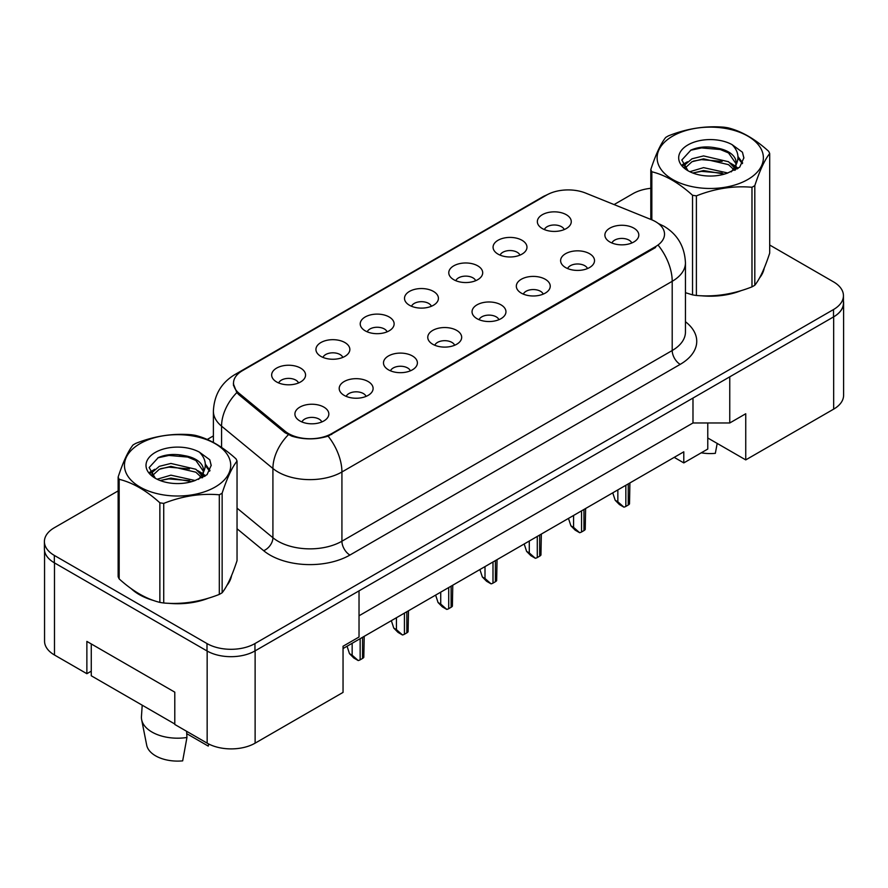 <?xml version="1.0" encoding="UTF-8"?>
<svg xmlns="http://www.w3.org/2000/svg" width="888" height="888" viewBox="0 0 888 888"><rect width="100%" height="100%" fill="white"/><g stroke="black" fill="none" stroke-linecap="round" stroke-linejoin="round"><path stroke-width="1.33" d="M498.035 254.123A16.961 9.79 180 0 1 494.672 251.348A16.961 9.79 180 0 1 500.288 239.183A16.961 9.79 180 0 1 522.011 240.282A16.961 9.79 180 0 1 525.374 251.348A16.961 9.79 180 0 1 498.035 254.123M519.946 255.134A10.179 5.872 0 0 0 517.216 252.281A10.179 5.872 0 0 0 507.192 250.782A10.179 5.872 0 0 0 500.099 255.134M453.757 279.687A16.961 9.79 180 0 1 450.383 276.923A16.961 9.79 180 0 1 455.999 264.746A16.961 9.79 180 0 1 477.733 265.845A16.961 9.79 180 0 1 481.096 276.923A16.961 9.79 180 0 1 453.757 279.687M475.668 280.708A10.179 5.872 0 0 0 472.938 277.844A10.179 5.872 0 0 0 462.914 276.357A10.179 5.872 0 0 0 455.822 280.708M409.468 305.25A16.961 9.79 180 0 1 406.105 302.486A16.961 9.79 180 0 1 411.721 290.321A16.961 9.79 180 0 1 433.444 291.408A16.961 9.79 180 0 1 436.818 302.486A16.961 9.79 180 0 1 409.468 305.25M431.379 306.271A10.179 5.872 0 0 0 428.649 303.407A10.179 5.872 0 0 0 418.625 301.92A10.179 5.872 0 0 0 411.533 306.271M365.19 330.824A16.961 9.79 180 0 1 361.827 328.049A16.961 9.79 180 0 1 367.443 315.884A16.961 9.79 180 0 1 389.166 316.972A16.961 9.79 180 0 1 392.529 328.049A16.961 9.79 180 0 1 365.19 330.824M387.101 331.834A10.179 5.872 0 0 0 384.371 328.971A10.179 5.872 0 0 0 374.348 327.483A10.179 5.872 0 0 0 367.255 331.834M320.901 356.388A16.961 9.79 180 0 1 317.538 353.613A16.961 9.79 180 0 1 323.154 341.447A16.961 9.79 180 0 1 344.888 342.546A16.961 9.79 180 0 1 348.251 353.613A16.961 9.79 180 0 1 320.901 356.388M342.824 357.398A10.179 5.872 0 0 0 340.093 354.545A10.179 5.872 0 0 0 330.07 353.047A10.179 5.872 0 0 0 322.966 357.398M276.623 381.951A16.961 9.79 180 0 1 273.26 379.187A16.961 9.79 180 0 1 278.876 367.01A16.961 9.79 180 0 1 300.599 368.109A16.961 9.79 180 0 1 303.962 379.187A16.961 9.79 180 0 1 276.623 381.951M298.535 382.972A10.179 5.872 0 0 0 295.804 380.108A10.179 5.872 0 0 0 285.781 378.621A10.179 5.872 0 0 0 278.688 382.972M542.313 228.56A16.961 9.79 180 0 1 538.949 225.785A16.961 9.79 180 0 1 544.566 213.62A16.961 9.79 180 0 1 566.3 214.707A16.961 9.79 180 0 1 569.663 225.785A16.961 9.79 180 0 1 542.313 228.56M564.235 229.57A10.179 5.872 0 0 0 561.505 226.706A10.179 5.872 0 0 0 551.481 225.219A10.179 5.872 0 0 0 544.377 229.57M565.578 267.554A16.961 9.79 180 0 1 562.215 264.779A16.961 9.79 180 0 1 567.832 252.614A16.961 9.79 180 0 1 589.554 253.702A16.961 9.79 180 0 1 592.918 264.779A16.961 9.79 180 0 1 565.578 267.554M587.49 268.565A10.179 5.872 0 0 0 584.759 265.701A10.179 5.872 0 0 0 574.736 264.213A10.179 5.872 0 0 0 567.643 268.565M521.289 293.118A16.961 9.79 180 0 1 517.926 290.343A16.961 9.79 180 0 1 523.543 278.177A16.961 9.79 180 0 1 545.276 279.276A16.961 9.79 180 0 1 548.64 290.343A16.961 9.79 180 0 1 521.289 293.118M543.212 294.128A10.179 5.872 0 0 0 540.481 291.275A10.179 5.872 0 0 0 530.458 289.788A10.179 5.872 0 0 0 523.354 294.128M477.011 318.681A16.961 9.79 180 0 1 473.648 315.917A16.961 9.79 180 0 1 479.265 303.752A16.961 9.79 180 0 1 500.987 304.839A16.961 9.79 180 0 1 504.351 315.917A16.961 9.79 180 0 1 477.011 318.681M498.923 319.702A10.179 5.872 0 0 0 496.192 316.838A10.179 5.872 0 0 0 486.169 315.351A10.179 5.872 0 0 0 479.076 319.702M432.734 344.244A16.961 9.79 180 0 1 429.37 341.48A16.961 9.79 180 0 1 434.976 329.315A16.961 9.79 180 0 1 456.71 330.403A16.961 9.79 180 0 1 460.073 341.48A16.961 9.79 180 0 1 432.734 344.244M454.645 345.266A10.179 5.872 0 0 0 451.914 342.402A10.179 5.872 0 0 0 441.891 340.914A10.179 5.872 0 0 0 434.798 345.266M388.445 369.819A16.961 9.79 180 0 1 385.081 367.044A16.961 9.79 180 0 1 390.698 354.878A16.961 9.79 180 0 1 412.432 355.966A16.961 9.79 180 0 1 415.795 367.044A16.961 9.79 180 0 1 388.445 369.819M410.367 370.829A10.179 5.872 0 0 0 407.636 367.965A10.179 5.872 0 0 0 397.613 366.478A10.179 5.872 0 0 0 390.509 370.829M344.167 395.382A16.961 9.79 180 0 1 340.803 392.607A16.961 9.79 180 0 1 346.42 380.441A16.961 9.79 180 0 1 368.143 381.54A16.961 9.79 180 0 1 371.506 392.607A16.961 9.79 180 0 1 344.167 395.382M366.078 396.392A10.179 5.872 0 0 0 363.347 393.539A10.179 5.872 0 0 0 353.324 392.052A10.179 5.872 0 0 0 346.231 396.392M299.878 420.945A16.961 9.79 180 0 1 296.514 418.181A16.961 9.79 180 0 1 302.131 406.016A16.961 9.79 180 0 1 323.865 407.104A16.961 9.79 180 0 1 327.228 418.181A16.961 9.79 180 0 1 299.878 420.945M321.8 421.966A10.179 5.872 0 0 0 319.07 419.103A10.179 5.872 0 0 0 309.046 417.615A10.179 5.872 0 0 0 301.953 421.966M609.856 241.98A16.961 9.79 180 0 1 606.493 239.216A16.961 9.79 180 0 1 612.11 227.051A16.961 9.79 180 0 1 633.843 228.138A16.961 9.79 180 0 1 637.207 239.216A16.961 9.79 180 0 1 609.856 241.98M631.768 243.001A10.179 5.872 0 0 0 629.037 240.137A10.179 5.872 0 0 0 619.014 238.65A10.179 5.872 0 0 0 611.921 243.001M239.027 393.24L285.115 431.235A30.525 17.616 180 0 0 331.701 433.588L655.577 246.598A30.525 17.616 0 0 0 664.524 234.143A30.525 17.616 0 0 0 655.577 221.678A30.525 17.616 0 0 0 651.503 219.702L585.68 193.096A30.525 17.616 180 0 0 546.597 195.071L242.446 370.673A30.525 17.616 0 0 0 233.511 383.128A30.525 17.616 0 0 0 239.027 393.24L239.027 394.805M707.769 422.977L707.769 437.984L745.742 459.895L833.666 409.135A33.911 19.58 0 0 0 843.6 395.293L843.6 302.997A33.911 19.58 0 0 0 843.445 301.099M44.555 550.86L44.555 641.169A33.911 19.58 0 0 0 54.49 655.011L86.869 673.703L86.869 641.402L174.792 692.163L174.792 724.464L207.159 743.156A33.911 19.58 0 0 0 255.122 743.156L343.046 692.396L343.046 646.242L359.03 637.018L359.03 590.864L255.122 650.86A33.911 19.58 0 0 1 254.956 650.948L833.51 316.927A33.911 19.58 0 0 0 843.445 303.086L843.445 295.704A33.911 19.58 0 0 0 833.51 281.862L769.696 245.021M86.869 673.703L91.264 671.162M343.046 648.551L683.793 451.826L683.793 462.903L674.203 457.364M359.03 615.784L692.984 422.977L692.984 398.057M692.984 422.977L729.758 422.977L729.758 376.834L833.666 316.838A33.911 19.58 0 0 0 843.6 302.997M729.758 422.977L745.742 413.753L745.742 459.895M707.769 437.984L707.769 449.051L683.793 462.903M131.158 588.622A54.257 31.324 0 0 0 139.216 594.56A54.257 31.324 0 0 0 153.691 600.532A54.257 31.324 0 0 1 139.216 594.56A54.257 31.324 0 0 1 131.158 588.622M655.577 246.598L655.577 247.508L328.105 436.141C316.006 439.782 303.907 439.782 291.808 436.141L284.948 432.667L238.872 394.672L236.819 392.585L233.355 383.783M118.137 490.898L54.335 527.738A33.911 19.58 0 0 0 44.4 541.58L44.4 548.962A33.911 19.58 0 0 0 54.335 562.803L207.004 650.948A33.911 19.58 0 0 0 254.956 650.948L254.956 643.567L833.51 309.546A33.911 19.58 0 0 0 843.445 295.704M685.447 292.74A54.257 31.324 0 0 0 686.357 293.007A54.257 31.324 0 0 1 685.447 292.74M700.976 295.737A54.257 31.324 0 0 0 741.18 290.62A54.257 31.324 0 0 1 700.976 295.737M759.495 278.033A54.257 31.324 0 0 0 764.224 268.076A54.257 31.324 0 0 1 759.495 278.033M168.309 603.274A54.257 31.324 0 0 0 208.514 598.146A54.257 31.324 0 0 1 168.309 603.274M226.829 585.558A54.257 31.324 0 0 0 231.557 575.613A54.257 31.324 0 0 1 226.829 585.558M44.4 541.58A33.911 19.58 0 0 0 54.335 555.422L207.004 643.567A33.911 19.58 0 0 0 254.956 643.567M650.804 188.3A33.911 19.58 0 0 0 632.878 193.717L614.074 204.573M213.386 435.908L207.248 439.449M180.497 454.9L179.609 455.411M629.903 482.939L629.503 503.918A5.65 3.263 180 0 1 628.238 505.028L625.84 506.415A5.65 3.263 180 0 1 623.909 507.148L617.848 501.798L617.848 489.899M612.753 492.84L615.184 500.266L617.848 501.798M615.184 500.266L619.447 504.573L623.909 507.148M672.682 136.119A53.125 30.669 -0 0 0 672.682 179.498A53.125 30.669 -0 0 0 747.818 179.498A53.125 30.669 -0 0 0 747.818 136.119A53.125 30.669 -0 0 0 672.682 136.119M685.447 292.685L692.529 294.872A61.039 35.242 -0 0 0 696.392 295.471C714.851 297.08 733.377 294.217 751.981 286.868A61.039 35.242 -0 0 0 753.413 286.069A61.039 35.242 -0 0 0 754.811 285.237C759.751 279.054 764.712 268.354 769.696 253.147L769.696 153.535A61.039 35.242 -0 0 0 768.664 151.304C755.066 138.983 741.502 131.158 727.971 127.817A61.039 35.242 -0 0 0 724.109 127.217C705.505 125.63 686.979 128.494 668.531 135.82A61.039 35.242 -0 0 0 667.088 136.619A61.039 35.242 -0 0 0 665.7 137.451C660.716 143.723 655.744 154.423 650.804 169.541A61.039 35.242 -0 0 0 651.836 171.773L651.836 219.847M692.529 294.872L692.529 195.26C678.932 182.939 665.367 175.114 651.836 171.773M692.529 195.26A61.039 35.242 -0 0 0 696.392 195.859L696.392 295.471M751.981 286.868L751.981 187.268C733.532 185.648 714.995 188.511 696.392 195.859M751.981 187.268A61.039 35.242 -0 0 0 753.413 186.458A61.039 35.242 -0 0 0 754.811 185.625L754.811 285.237M727.838 173.005L703.562 167.632L689.798 171.706M724.453 174.103L703.562 170.563L692.895 173.038M735.431 169.963L735.197 169.342M734.476 167.865L728.526 161.727L703.562 155.911L691.985 158.797L685.292 164.502L684.415 167.61M733.521 169.331L728.526 164.657L703.562 158.841L691.985 161.727L684.948 168.187M731.246 171.861L735.253 166.289A25.841 14.918 -0 0 0 736.096 162.504A25.841 14.918 -0 0 0 716.827 148.074C707.214 146.076 698.579 146.753 690.908 150.105L681.818 160.018L687.923 170.64M734.731 170.329L736.096 164.824M736.019 163.658L728.526 152.936L716.827 148.074M687.923 144.922A31.58 18.237 -0 0 0 687.923 170.707A31.58 18.237 -0 0 0 727.405 173.127L739.715 167.155L743.867 157.809L742.446 152.237L732.101 144.644A31.58 18.237 -0 0 0 687.923 144.922M732.101 144.644C738.661 151.36 739.715 158.575 735.253 166.289M650.804 219.425L650.804 169.541M769.696 153.535C764.757 159.729 759.795 170.418 754.811 185.625M722.133 173.116L701.553 171.362L693.362 172.849M737.162 168.964L735.719 167.799M734.853 167.166L733.377 166.211M722.133 161.394L701.553 159.64L693.362 161.128M685.447 164.225L683.039 165.712M742.301 163.658L737.972 157.964M722.133 149.672L701.553 147.919L690.542 150.272M743.867 158.097L742.446 152.237M738.106 168.343L735.986 166.533M735.353 166.056L730.291 163.026M687.445 161.76L682.495 164.635M742.657 162.959L737.961 156.488M701.276 452.813A31.091 17.949 0 0 0 715.34 453.335L717.193 443.412M140.015 443.656A53.125 30.669 -0 0 0 140.015 487.035A53.125 30.669 -0 0 0 215.151 487.035A53.125 30.669 -0 0 0 215.151 443.656A53.125 30.669 -0 0 0 140.015 443.656M134.421 444.155A61.039 35.242 -0 0 0 133.034 444.977C128.05 451.259 123.088 461.949 118.137 477.078A61.039 35.242 -0 0 0 119.17 479.309L119.17 578.909C132.701 591.186 146.265 599.023 159.862 602.397A61.039 35.242 -0 0 0 163.725 602.996C182.184 604.617 200.71 601.742 219.314 594.405A61.039 35.242 -0 0 0 220.746 593.595A61.039 35.242 -0 0 0 222.144 592.762C227.084 586.58 232.046 575.89 237.041 560.672L237.041 461.072A61.039 35.242 -0 0 0 235.997 458.841C222.4 446.52 208.835 438.694 195.305 435.353A61.039 35.242 -0 0 0 191.442 434.754C172.838 433.155 154.312 436.03 135.864 443.345A61.039 35.242 -0 0 0 134.421 444.155M159.862 602.397L159.862 502.797C146.265 490.476 132.701 482.65 119.17 479.309M159.862 502.797A61.039 35.242 -0 0 0 163.725 503.396L163.725 602.996M219.314 594.405L219.314 494.794C200.866 493.184 182.329 496.048 163.725 503.396M219.314 494.794A61.039 35.242 -0 0 0 220.746 493.994A61.039 35.242 -0 0 0 222.144 493.162L222.144 592.762M118.137 477.078L118.137 576.678A61.039 35.242 -0 0 0 119.17 578.909M195.171 480.53L170.896 475.169L157.132 479.231M191.786 481.629L170.896 478.099L160.228 480.575M202.764 477.5L202.531 476.878M201.809 475.402L195.859 469.264L170.896 463.447L159.318 466.333L152.625 472.039L151.748 475.147M200.855 476.856L195.859 472.194L170.896 466.378L159.318 469.264L152.281 475.713M198.579 479.398L202.586 473.815A25.841 14.918 -0 0 0 203.43 470.03A25.841 14.918 -0 0 0 184.16 455.6C174.548 453.613 165.912 454.279 158.253 457.631L149.151 467.554L155.256 478.177M202.064 477.866L203.43 472.349M203.352 471.195L195.859 460.461L184.16 455.6M155.256 452.447A31.58 18.237 -0 0 0 155.256 478.232A31.58 18.237 -0 0 0 194.738 480.652L207.048 474.68L211.2 465.345L209.779 459.773L199.434 452.17A31.58 18.237 -0 0 0 155.256 452.447M199.434 452.17C205.994 458.896 207.048 466.111 202.586 473.815M237.041 461.072C232.09 467.255 227.128 477.955 222.144 493.162M189.466 480.652L168.887 478.887L160.695 480.375M204.495 476.49L203.052 475.335M202.187 474.703L200.71 473.737M189.466 468.931L168.887 467.166L160.695 468.653M152.78 471.75L150.372 473.237M209.635 471.184L205.306 465.49M189.466 457.209L168.887 455.444L157.875 457.808M211.2 465.634L209.779 459.773M205.439 475.879L203.319 474.059M202.686 473.593L197.624 470.562M154.778 469.297L149.828 472.172M209.99 470.496L205.294 464.024M142.213 705.194L141.447 716.494A36.175 20.879 0 0 0 141.647 719.691L146.698 745.199A31.091 17.949 0 0 0 155.611 755.843A31.091 17.949 0 0 0 182.673 760.861L186.946 737.484L186.613 731.29M141.647 719.691A36.175 20.879 0 0 0 152.014 732.078A36.175 20.879 0 0 0 186.946 737.484M186.746 733.677L208.258 746.098A31.091 17.949 0 0 0 208.469 745.199L208.713 744M208.658 743.966L208.258 746.098M174.792 724.009L91.264 675.779L91.264 643.933M585.614 508.502L585.225 529.481A5.65 3.263 180 0 1 583.96 530.602L581.562 531.979A5.65 3.263 180 0 1 579.631 532.711L573.57 527.372L573.57 515.462M568.475 518.403L570.906 525.829L573.57 527.372M570.906 525.829L575.169 530.136L579.631 532.711M541.336 534.077L540.947 555.044A5.65 3.263 180 0 1 539.682 556.166L537.284 557.553A5.65 3.263 180 0 1 535.353 558.286L529.292 552.935L529.292 541.025M524.186 543.967L526.617 551.393L529.292 552.935M526.617 551.393L530.891 555.699L535.353 558.286M497.047 559.64L496.658 580.619A5.65 3.263 180 0 1 495.393 581.729L492.995 583.116A5.65 3.263 180 0 1 491.064 583.849L485.003 578.499L485.003 566.6M479.909 569.541L482.339 576.967L485.003 578.499M482.339 576.967L486.602 581.274L491.064 583.849M452.769 585.203L452.381 606.182A5.65 3.263 180 0 1 451.115 607.292L448.718 608.68A5.65 3.263 180 0 1 446.786 609.412L440.726 604.062L440.726 592.163M435.631 595.104L438.062 602.53L440.726 604.062M438.062 602.53L442.324 606.837L446.786 609.412M408.491 610.766L408.091 631.745A5.65 3.263 180 0 1 406.837 632.866L404.429 634.243A5.65 3.263 180 0 1 402.497 634.976L396.437 629.636L396.437 617.726M391.342 620.668L393.773 628.094L396.437 629.636M393.773 628.094L398.035 632.4L402.497 634.976M364.202 636.341L363.814 657.309A5.65 3.263 180 0 1 362.548 658.43L360.151 659.817A5.65 3.263 180 0 1 358.219 660.55L352.159 655.2L352.159 643.289M347.064 646.231L349.495 653.657L352.159 655.2M349.495 653.657L353.757 657.964L358.219 660.55M207.159 743.156L207.159 651.048M255.122 743.156L255.122 650.86M54.49 655.011L54.49 562.903M833.666 409.135L833.666 316.838M285.115 431.235L285.115 432.8M331.701 433.588L331.701 434.498M685.447 321.722A56.521 32.634 180 0 1 680.197 364.369L349.916 555.056A11.3 6.527 60 0 1 341.924 541.214L672.205 350.527A45.221 26.107 0 0 0 685.447 332.068L685.447 262.848A45.221 26.107 180 0 1 672.205 281.307A39.56 22.844 -120 0 0 658.374 245.454M349.916 555.056A56.521 32.634 180 0 1 269.985 555.056A56.521 32.634 180 0 1 263.658 550.693L237.041 528.749M288.334 434.765A39.56 26.462 129.5 0 0 272.916 468.498L272.916 537.728A45.221 26.107 0 0 0 277.977 541.214A45.221 26.107 0 0 0 341.924 541.214L341.924 471.983A45.221 26.107 180 0 1 277.977 471.983A45.221 26.107 180 0 1 272.916 468.498L221.567 426.162A45.221 26.107 180 0 1 213.386 411.188L213.386 442.435M328.105 436.141A39.56 22.844 60 0 1 341.924 471.983L672.205 281.307L672.205 350.527A11.3 6.527 60 0 0 680.197 364.369M238.983 373.06A39.56 22.844 -120 0 0 234.821 374.614C221.301 382.739 214.152 394.927 213.386 411.188M234.821 374.614L543.112 196.625A39.56 22.844 60 0 1 546.109 195.349M236.819 392.585A39.56 26.462 129.5 0 0 221.567 426.162L221.567 447.408M207.004 643.567L207.004 650.948M833.51 309.546L833.51 316.927M54.335 555.422L54.335 562.803M237.041 508.136L272.916 537.728A11.3 7.559 -50.5 0 1 263.658 550.693M628.238 505.028L628.238 483.893M625.84 506.415L625.84 485.281M583.96 530.602L583.96 509.468M581.562 531.979L581.562 510.844M539.682 556.166L539.682 535.031M537.284 557.553L537.284 536.419M495.393 581.729L495.393 560.594M492.995 583.116L492.995 561.982M451.115 607.292L451.115 586.158M448.718 608.68L448.718 587.545M406.837 632.866L406.837 611.732M404.429 634.243L404.429 613.109M362.548 658.43L362.548 637.295M360.151 659.817L360.151 638.683M233.511 383.128L233.511 385.625M685.447 262.848C684.681 246.587 677.533 234.399 664.013 226.274L658.308 223.487M543.112 196.625L549.883 193.429"/></g></svg>
